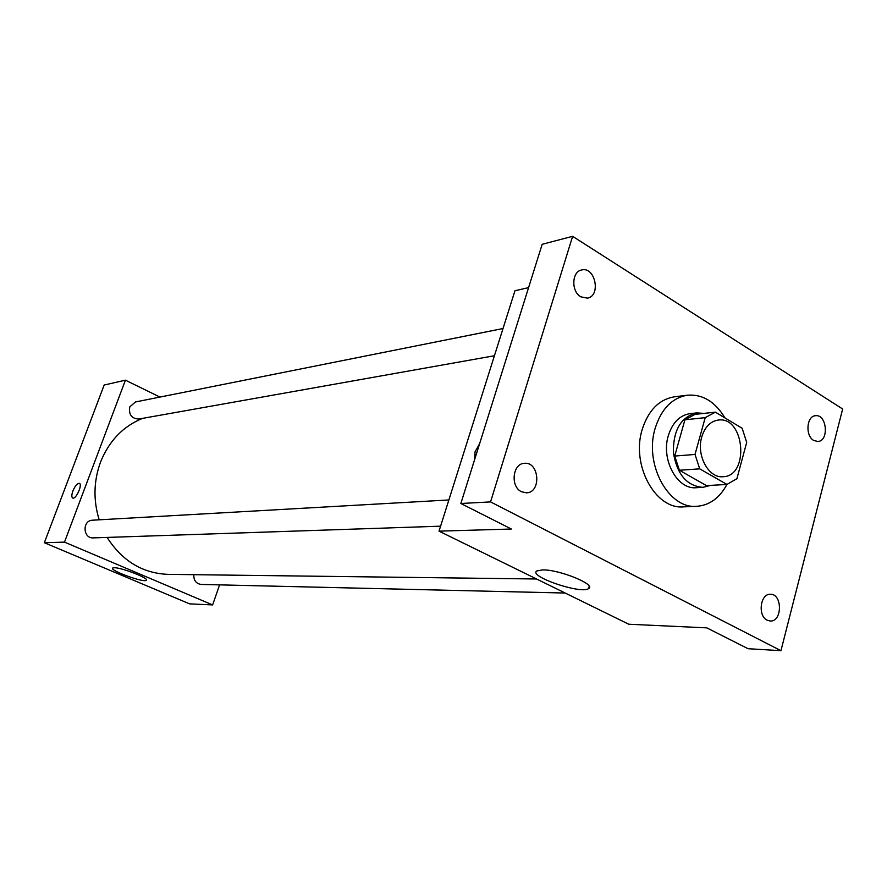 <?xml version="1.0" encoding="UTF-8"?>
<svg xmlns="http://www.w3.org/2000/svg" width="887" height="887" viewBox="0 0 887 887"><rect width="100%" height="100%" fill="white"/><g stroke="black" fill="none" stroke-linecap="round" stroke-linejoin="round"><path stroke-width="1.33" d="M701.761 436.947C704.899 426.902 710.42 421.27 718.326 420.05C744.758 416.103 749.737 476.286 723.016 476.729C708.635 478.437 696.095 455.231 701.761 436.947M679.398 470.243L674.719 456.062L684.908 419.795L705.22 417.644L715.377 412.156L742.164 428.288L746.699 442.413L736.909 478.681L726.941 484.446L706.451 485.61L679.398 470.243L699.721 468.846L726.941 484.446C719.59 498.039 709.5 505.335 696.705 506.322C668.432 509.16 643.873 463.79 655.238 428.077C661.436 408.752 672.191 397.786 687.514 395.192C702.67 394.094 715.155 401.678 724.967 417.932M705.22 417.644L695.009 454.443L699.721 468.846M684.908 419.795L695.009 414.384L715.377 412.156M674.719 456.062L695.009 454.443M703.979 413.409L696.794 412.887C681.05 416.835 673.233 429.973 673.366 452.303C676.914 474.357 686.771 486.032 702.947 487.34L710.542 485.377M702.947 487.34L696.262 487.717C677.28 489.835 660.782 459.544 668.321 435.661C672.479 422.622 679.741 415.271 690.13 413.619L696.794 412.887M696.705 506.322L683.5 506.865C655.338 509.692 630.901 464.777 642.232 429.397C648.419 410.26 659.141 399.405 674.408 396.811L687.514 395.192M767.177 620.201C757.431 615.844 760.336 593.348 770.481 594.29C782.633 593.924 782.323 622.097 770.171 621.011L767.177 620.201M521.445 491.72C510.169 486.608 512.564 463.546 524.372 463.324C539.329 461.395 541.591 492.618 526.501 492.839L521.445 491.72M580.774 296.823C571.051 291.524 571.694 271.622 581.606 269.981C595.177 266.144 601.319 295.903 587.449 298.143L580.774 296.823M813.689 440.429C805.086 435.805 806.571 415.936 815.519 415.715C826.895 413.985 829.323 441.149 817.814 441.493L813.689 440.429M842.65 408.996L572.625 236.319L490.555 501.909L780.948 650.681L842.65 408.996M528.585 287.621L514.959 290.748L439.021 531.147L511.367 529.029L460.852 503.494L542.168 244.313L572.625 236.319M460.852 503.494L490.555 501.909M439.021 531.147L628.794 624.237L706.795 627.863L748.051 648.719L780.948 650.681M542.656 569.897C559.42 569.476 596.785 584.777 588.558 588.602C581.063 594.478 527.543 576.151 536.945 570.906L542.656 569.897M474.656 459.499L475.044 451.827L479.59 443.777M99.189 519.815C93.213 500.368 93.623 481.22 100.431 462.382C108.957 440.994 123.016 426.325 142.596 418.365M536.535 578.989L167.998 574.355C142.508 573.312 122.206 560.994 107.105 537.422M448.866 499.958L92.57 520.192C82.103 520.347 82.857 538.686 93.301 537.888L440.584 526.179M494.425 355.742L138.771 419.041C131.586 418.642 128.582 414.606 129.779 406.933L135.401 401.977L503.018 328.534M565.174 593.037L201.105 584.433C196.071 583.635 193.632 580.386 193.809 574.676M159.948 397.077L125.422 380.168L64.496 542.123L212.614 604.923L219.599 584.877M212.614 604.923L189.618 603.859L44.35 542.711L104.167 385.047L125.422 380.168M44.35 542.711L64.496 542.123M114.212 567.735C121.497 567.436 149.781 578.524 146.3 580.286C144.126 583.058 109.101 570.308 112.682 568.035L114.212 567.735M72.69 498.028C71.492 497.163 71.559 494.824 72.9 490.999C75.051 485.954 77.18 483.393 79.287 483.315C82.901 484.003 76.094 499.492 72.789 498.073C71.481 497.319 71.514 494.957 72.889 490.988C75.051 485.954 77.191 483.393 79.287 483.315L79.398 483.36M589.201 586.374L588.558 588.602"/></g></svg>
